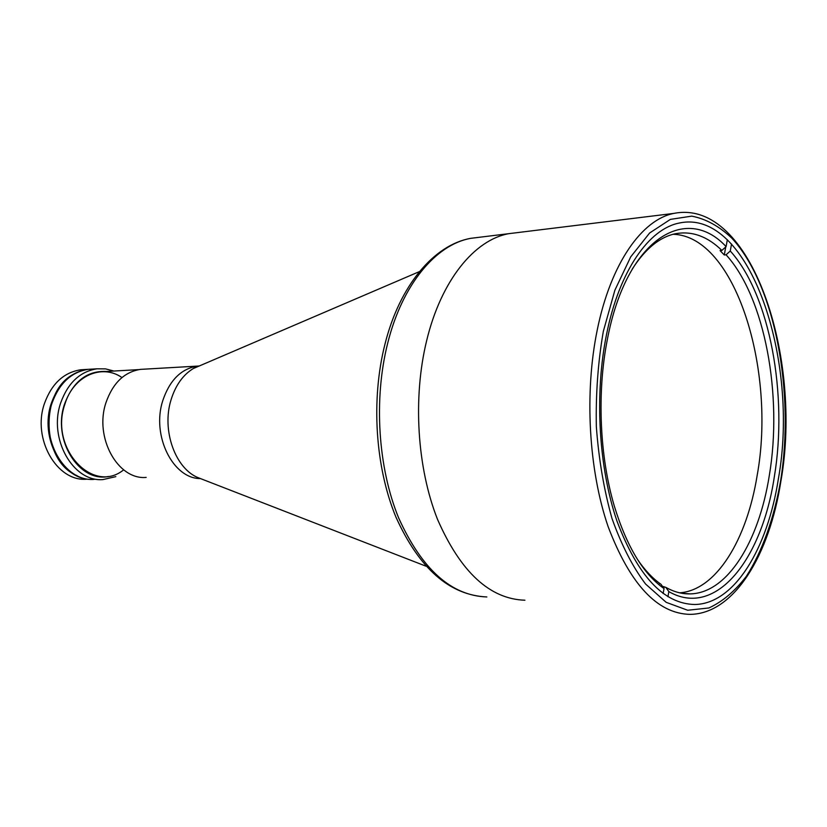 <?xml version="1.0" encoding="UTF-8"?>
<svg xmlns="http://www.w3.org/2000/svg" width="827" height="827" viewBox="0 0 827 827"><rect width="100%" height="100%" fill="white"/><g stroke="black" fill="none" stroke-linecap="round" stroke-linejoin="round"><path stroke-width="1.24" d="M146.172 477.406C117.879 480.167 94.061 437.4 105.99 402.584C112.854 383.015 124.35 371.943 140.466 369.38L144.094 369.173M780.833 481.531C769.441 554.721 734.366 613.903 690.09 614.368C657.424 613.686 630.112 584.451 608.145 526.685C588.679 470.139 584.296 392.474 597.301 329.704C610.822 263.265 642.083 219.444 673.974 213.387L508.781 233.669C474.471 239.861 441.132 280.353 426.629 340.745C412.694 397.818 417.097 468.041 437.576 519.501C460.691 572.15 489.801 599.058 524.928 600.226C489.801 599.058 460.691 572.15 437.576 519.501C417.097 468.041 412.694 397.818 426.629 340.745C441.132 280.353 474.471 239.861 508.781 233.669L470.739 238.331C436.015 244.544 402.325 284.25 387.677 343.257C373.577 399.038 377.98 467.575 398.614 517.857C421.894 569.338 451.304 595.709 486.855 596.96C449.609 595.213 419.33 568.656 396.019 517.288C375.262 467.296 370.847 399.637 384.958 344.187C399.648 285.449 434.03 244.854 470.739 238.331L479.639 237.246M778.372 478.905C767.528 548.621 734.479 603.886 694.814 604.496C663.792 603.948 637.865 576.202 617.045 521.279C598.583 467.555 594.365 393.797 606.615 334.067C619.371 270.594 649.112 228.614 679.536 222.99C749.427 208.156 799.936 360.376 778.372 478.905M662.427 586.312L665.838 587.366C673.943 591.915 682.058 594.096 690.183 593.889C727.564 593.197 758.917 541.406 769.286 475.649C782.838 395.606 765.058 297.606 726.075 254.809L730.272 251.015C769.999 294.96 788.059 395.11 774.299 476.972C761.915 559.445 715.841 618.72 668.847 591.615L665.838 587.366M637.503 559.455C644.864 570.237 652.71 578.528 661.021 584.317L664.029 588.586C643.313 574 626.763 546.585 614.399 506.362C599.596 456.752 596.836 392.153 607.4 339.266C626.349 238.931 685.893 203.173 726.085 246.611L721.868 250.426C707.488 236.388 692.096 230.795 675.711 233.669C659.853 236.863 645.339 248.7 632.179 269.168M673.075 234.279C735.244 235.902 776.45 370.186 757.15 475.484C746.864 539.514 716.368 590.261 679.639 592.825M726.075 254.809L724.287 254.985L720.079 250.612L721.868 250.426M724.287 254.985L725.755 246.911M730.272 251.015L731.533 243.996M667.927 596.722L668.847 591.615M663.792 588.255L663.978 587.232M659.047 584.792L659.15 584.182M663.13 593.507L664.029 588.586M726.085 246.611L727.336 239.727M92.097 369.1L88.272 369.328C71.329 371.995 59.244 383.273 52.018 403.162C39.417 438.589 64.423 482.1 94.216 479.371M115.842 476.641L102.972 479.577C73.148 482.327 48.111 438.527 60.712 402.852C67.948 382.839 80.043 371.488 97.007 368.811L105.556 368.883L113.899 371.044M106.549 371.457C87.166 370.537 73.189 381.35 64.62 403.886C51.946 439.633 79.041 482.761 108.502 476.486M121.962 377.557C101.907 363.487 73.427 375.768 64.94 404.041C49.082 448.275 93.048 494.897 123.657 469.839M84.54 369.555L80.715 369.783C63.793 372.439 51.708 383.656 44.493 403.421C31.902 438.651 56.877 481.903 86.649 479.205M80.715 369.783L87.621 369.369C70.677 372.036 58.593 383.304 51.367 403.183C39.086 437.783 62.656 480.559 91.869 479.381M58.407 389.455C45.196 409.21 45.774 441.018 59.709 460.277M75.133 373.504C39.438 389.186 40.75 461.239 76.994 475.597M201.943 364.831L193.26 368.563C182.974 374.91 175.582 385.279 171.096 399.668C161.306 430.391 175.562 469.416 198.904 477.965L200.113 478.44M200.465 478.575C173.06 478.936 151.32 435.581 162.774 400.64C169.649 380.255 181.154 368.749 197.291 366.113L199.359 365.947M603.338 331.307L614.885 290.205L630.701 256.887L649.629 232.997L670.387 219.382L691.754 216.136C705.917 218.876 719.304 226.247 731.916 238.248C775.147 285.232 794.892 391.936 780.626 480.797C773.989 518.415 762.287 551.537 746.326 576.326C734.976 591.171 722.488 601.715 708.873 607.969L687.702 610.254L666.2 602.345L645.567 584.007C632.593 566.743 621.408 544.91 612.001 518.498C603.989 489.977 598.758 459.347 596.339 426.618C595.698 393.611 598.035 361.844 603.338 331.307M425.967 566.175L199.824 478.326M140.466 369.38L197.291 366.113L193.26 368.563L419.475 271.576M780.905 481.138C802.965 357.388 751.236 198.015 673.974 213.387M138.771 369.617L99.23 371.881M690.183 593.889L681.851 593.269M88.272 369.328L97.007 368.811"/></g></svg>
